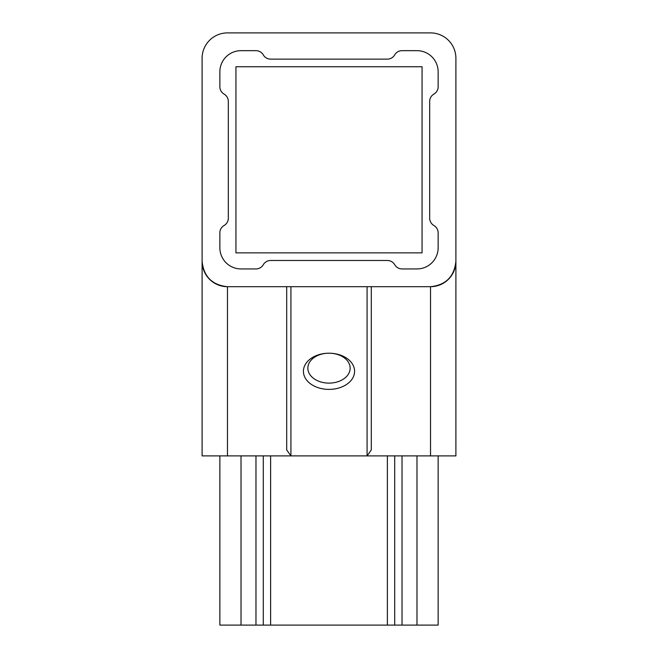 <?xml version="1.0" encoding="UTF-8"?>
<svg xmlns="http://www.w3.org/2000/svg" width="658" height="658" viewBox="0 0 658 658"><rect width="100%" height="100%" fill="white"/><g stroke="black" fill="none" stroke-linecap="round" stroke-linejoin="round"><path stroke-width="0.99" d="M329 353.206L329 353.206A25.588 18.095 180 0 0 303.412 371.301A25.588 18.095 180 0 0 329 389.396A25.588 18.095 180 0 0 354.588 371.301A25.588 18.095 180 0 0 329 353.206A21.146 14.953 180 0 0 310.683 375.636A21.146 14.953 180 0 0 347.317 375.636A21.146 14.953 180 0 0 329 353.206A21.146 14.953 180 0 0 307.854 368.159A21.146 14.953 180 0 0 329 383.112A21.146 14.953 180 0 0 350.146 368.159A21.146 14.953 180 0 0 329 353.206L329 353.206A21.146 14.953 180 0 0 310.683 375.636A21.146 14.953 180 0 0 347.317 375.636A21.146 14.953 180 0 0 329 353.206M235.942 66.738L235.942 252.861L422.058 252.861L422.058 66.738L235.942 66.738M438.138 455.904L438.138 625.1L438.138 455.904L438.138 625.1L387.373 625.1L387.373 455.904M270.627 455.904L270.627 625.1L387.373 625.1M270.627 625.1L219.862 625.1L219.862 455.904M455.904 455.904L367.074 455.904L367.074 286.699L227.479 286.699L227.479 455.904L202.096 455.904L202.096 261.316A25.382 25.382 0 0 0 227.479 286.699C212.172 285.087 203.717 276.623 202.096 261.316L202.096 58.282A25.382 25.382 0 0 1 227.479 32.9L430.521 32.9A25.382 25.382 0 0 1 455.904 58.282L455.904 455.904M290.926 286.699L290.926 455.904L367.074 455.904L371.301 449.916L371.301 286.699M286.699 286.699L286.699 449.916L290.926 455.904L227.479 455.904M387.373 260.478A8.464 8.464 0 0 1 394.701 264.705A8.464 8.464 0 0 0 402.03 268.933L416.983 268.933A21.146 21.146 0 0 0 438.138 247.786L438.138 232.825A8.464 8.464 0 0 0 433.902 225.497A8.464 8.464 0 0 1 429.674 218.176L429.674 101.422A8.464 8.464 0 0 1 433.902 94.102A8.464 8.464 0 0 0 438.138 86.774L438.138 71.812A21.146 21.146 0 0 0 416.983 50.666L402.03 50.666A8.464 8.464 0 0 0 394.701 54.894A8.464 8.464 0 0 1 387.373 59.13L270.627 59.13A8.464 8.464 0 0 1 263.299 54.894A8.464 8.464 0 0 0 255.97 50.666L241.017 50.666A21.146 21.146 0 0 0 219.862 71.812L219.862 86.774A8.464 8.464 0 0 0 224.098 94.102A8.464 8.464 0 0 1 228.326 101.422L228.326 218.176A8.464 8.464 0 0 1 224.098 225.497A8.464 8.464 0 0 0 219.862 232.825L219.862 247.786A21.146 21.146 0 0 0 241.017 268.933L255.97 268.933A8.464 8.464 0 0 0 263.299 264.705A8.464 8.464 0 0 1 270.627 260.478L387.373 260.478M430.521 455.904L430.521 286.699L367.074 286.699M430.521 286.699A25.382 25.382 0 0 0 455.904 261.316C454.283 276.623 445.828 285.087 430.521 286.699M307.854 252.861L235.942 252.861M422.058 252.861L350.146 252.861M402.03 455.904L402.03 625.1M416.983 625.1L416.983 455.904M255.97 625.1L255.97 455.904M241.017 455.904L241.017 625.1M394.701 625.1L394.701 455.904M263.299 455.904L263.299 625.1"/></g></svg>
